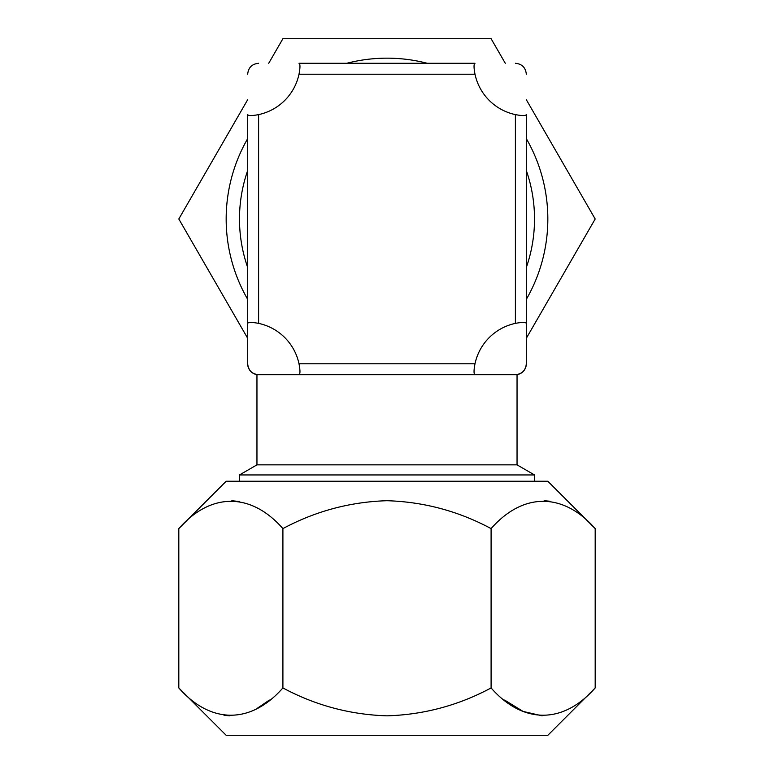 <?xml version="1.0" encoding="UTF-8"?>
<svg xmlns="http://www.w3.org/2000/svg" width="774" height="774" viewBox="0 0 774 774"><rect width="100%" height="100%" fill="white"/><g stroke="black" fill="none" stroke-linecap="round" stroke-linejoin="round"><path stroke-width="1.16" d="M526.32 299.344A160.828 160.828 0 0 0 526.32 138.643M427.258 63.284A160.828 160.828 0 0 0 346.742 63.284M526.32 99.711L595.187 218.994L526.32 338.277M268.713 63.284L282.907 38.7L491.093 38.7L505.287 63.284M247.68 338.277L178.813 218.994L247.68 99.711M247.68 138.643A160.828 160.828 0 0 0 247.68 299.344M178.813 528.603L226.172 481.244L547.828 481.244L595.187 528.603C563.53 492.545 523.359 491.935 491.093 528.603C458.508 511.14 423.813 501.842 387 500.71C350.177 501.852 315.482 511.15 282.907 528.603C251.24 492.545 211.079 491.935 178.813 528.603L178.813 687.941C210.47 724 250.641 724.609 282.907 687.941C315.482 705.395 350.177 714.692 387 715.834C423.813 714.702 458.508 705.404 491.093 687.941L491.093 528.603M231.852 500.72L239.485 501.542M178.813 687.941L226.172 735.3L547.828 735.3L595.187 687.941L595.187 528.603M269.4 700.054L257.665 708.036M229.878 715.824L224.025 715.311M544.122 500.72L549.975 501.233M542.148 715.824L523.098 711.432L504.6 700.054M491.093 687.941C522.76 724 562.921 724.609 595.187 687.941M282.907 687.941L282.907 528.603M239.485 481.244L239.485 474.946L256.958 464.855L517.042 464.855L517.042 374.703L258.603 374.703C251.985 374.065 248.348 370.417 247.68 363.78L247.68 323.377L247.68 363.78A10.923 10.923 0 0 0 258.603 374.703L256.958 374.703C251.231 373.368 248.135 369.769 247.68 363.906M239.485 474.946L534.515 474.946L517.042 464.855M526.32 267.485A147.515 147.515 0 0 0 526.32 170.512M526.32 363.78L526.32 323.377L526.32 363.78C525.672 370.398 522.034 374.045 515.397 374.703A10.923 10.923 0 0 0 526.32 363.78M515.397 114.61C522.034 115.877 525.672 115.877 526.32 114.61L526.32 323.377C525.652 322.119 522.015 322.119 515.397 323.377L515.397 114.61A52.477 52.477 0 0 1 474.994 74.217C473.727 67.59 473.727 63.952 474.994 63.284L299.006 63.284C300.273 63.932 300.273 67.58 299.006 74.217A52.477 52.477 0 0 1 258.603 114.61C251.985 115.877 248.348 115.877 247.68 114.61L247.68 323.377C248.328 322.119 251.966 322.119 258.603 323.377A52.477 52.477 0 0 1 299.006 363.78C300.273 370.398 300.273 374.045 299.006 374.703M474.994 374.703C473.727 374.065 473.727 370.417 474.994 363.78A52.477 52.477 0 0 1 515.397 323.377M515.397 63.284C522.015 63.932 525.652 67.58 526.32 74.217M247.68 74.217C248.328 67.59 251.966 63.952 258.603 63.284M247.68 170.512A147.515 147.515 0 0 0 247.68 267.485M299.006 363.78L474.994 363.78M474.994 74.217L299.006 74.217M258.603 114.61L258.603 323.377M534.515 481.244L534.515 474.946M256.958 464.855L256.958 374.703M517.042 374.703C522.769 373.368 525.865 369.769 526.32 363.906"/></g></svg>
